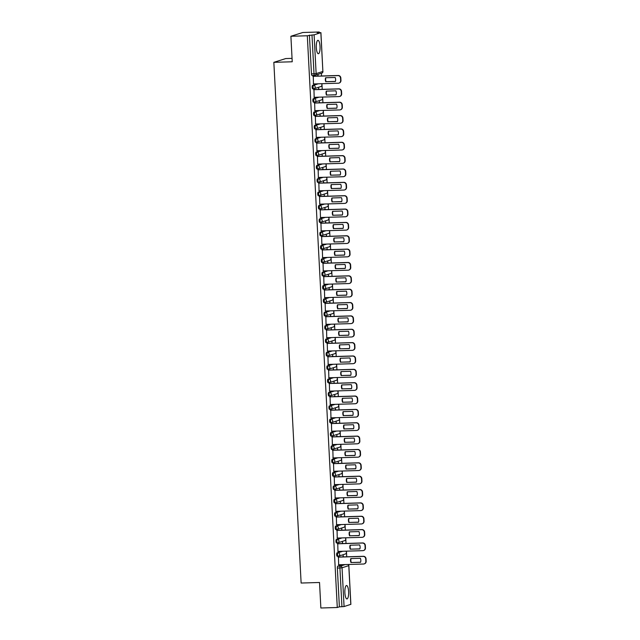 <?xml version="1.0" encoding="UTF-8"?>
<svg xmlns="http://www.w3.org/2000/svg" width="640" height="640" viewBox="0 0 640 640"><rect width="100%" height="100%" fill="white"/><g stroke="black" fill="none" stroke-linecap="round" stroke-linejoin="round"><path stroke-width="0.96" d="M341.912 551.296L337.04 552.84A1.72 0.48 88.3 0 0 336.656 554.696A1.72 0.48 88.3 0 0 337.184 556.264A1.72 0.48 88.3 0 0 337.224 556.264L338.048 556.24M341.216 537.936L336.344 539.48A1.72 0.48 88.3 0 0 335.952 541.344A1.72 0.48 88.3 0 0 336.48 542.912A1.72 0.48 88.3 0 0 336.52 542.904L337.352 542.88M340.512 524.584L335.64 526.128A1.72 0.48 88.3 0 0 335.256 527.992A1.72 0.48 88.3 0 0 335.784 529.56A1.72 0.48 88.3 0 0 335.824 529.552L336.648 529.528M339.816 511.224L334.944 512.768A1.72 0.48 88.3 0 0 334.552 514.632A1.72 0.48 88.3 0 0 335.08 516.2A1.72 0.48 88.3 0 0 335.12 516.192L335.952 516.168M339.112 497.872L334.24 499.416A1.72 0.48 88.3 0 0 333.856 501.28A1.72 0.48 88.3 0 0 334.384 502.848A1.72 0.48 88.3 0 0 334.424 502.84L335.248 502.816M338.416 484.512L333.544 486.056A1.72 0.48 88.3 0 0 333.152 487.92A1.72 0.48 88.3 0 0 333.68 489.488A1.72 0.48 88.3 0 0 333.72 489.48L334.552 489.456M337.712 471.16L332.84 472.704A1.72 0.48 88.3 0 0 332.456 474.568A1.72 0.48 88.3 0 0 332.984 476.136A1.72 0.48 88.3 0 0 333.024 476.128L333.848 476.104M337.016 457.8L332.144 459.344A1.72 0.48 88.3 0 0 331.752 461.208A1.72 0.48 88.3 0 0 332.28 462.776A1.72 0.48 88.3 0 0 332.32 462.768L333.152 462.744M336.312 444.448L331.44 445.992A1.72 0.48 88.3 0 0 331.056 447.856A1.72 0.48 88.3 0 0 331.584 449.424A1.72 0.48 88.3 0 0 331.624 449.416L332.456 449.392M335.616 431.088L330.744 432.632A1.72 0.48 88.3 0 0 330.352 434.496A1.72 0.48 88.3 0 0 330.88 436.064A1.72 0.48 88.3 0 0 330.92 436.056L331.752 436.032M334.912 417.736L330.04 419.28A1.72 0.48 88.3 0 0 329.656 421.144A1.72 0.48 88.3 0 0 330.184 422.712A1.72 0.48 88.3 0 0 330.224 422.704L331.056 422.68M334.216 404.376L329.344 405.92A1.72 0.48 88.3 0 0 328.952 407.784A1.72 0.48 88.3 0 0 329.48 409.352A1.72 0.48 88.3 0 0 329.52 409.344L330.352 409.32M333.512 391.024L328.64 392.568A1.72 0.48 88.3 0 0 328.256 394.432A1.72 0.48 88.3 0 0 328.784 396A1.72 0.48 88.3 0 0 328.824 395.992L329.656 395.968M332.816 377.664L327.944 379.208A1.72 0.48 88.3 0 0 327.552 381.072A1.72 0.48 88.3 0 0 328.08 382.64A1.72 0.48 88.3 0 0 328.12 382.632L328.952 382.608M332.112 364.312L327.24 365.856A1.72 0.48 88.3 0 0 326.856 367.72A1.72 0.48 88.3 0 0 327.384 369.288A1.72 0.48 88.3 0 0 327.424 369.28L328.256 369.256M331.416 350.952L326.544 352.496A1.72 0.48 88.3 0 0 326.152 354.36A1.72 0.48 88.3 0 0 326.68 355.928A1.72 0.48 88.3 0 0 326.72 355.92L327.552 355.896M330.712 337.6L325.84 339.144A1.72 0.48 88.3 0 0 325.456 341.008A1.72 0.48 88.3 0 0 325.984 342.576A1.72 0.48 88.3 0 0 326.024 342.568L326.856 342.544M330.016 324.24L325.144 325.784A1.72 0.48 88.3 0 0 324.752 327.648A1.72 0.48 88.3 0 0 325.28 329.216A1.72 0.48 88.3 0 0 325.32 329.208L326.152 329.184M329.312 310.888L324.44 312.432A1.72 0.48 88.3 0 0 324.056 314.296A1.72 0.48 88.3 0 0 324.584 315.864A1.72 0.48 88.3 0 0 324.624 315.856L325.456 315.832M328.616 297.536L323.744 299.072A1.72 0.48 88.3 0 0 323.352 300.936A1.72 0.48 88.3 0 0 323.88 302.504A1.72 0.48 88.3 0 0 323.92 302.496L324.752 302.472M327.912 284.176L323.04 285.72A1.72 0.48 88.3 0 0 322.656 287.584A1.72 0.48 88.3 0 0 323.184 289.152A1.72 0.48 88.3 0 0 323.224 289.144L324.056 289.12M327.216 270.824L322.344 272.36A1.72 0.48 88.3 0 0 321.952 274.224A1.72 0.48 88.3 0 0 322.48 275.792A1.72 0.48 88.3 0 0 322.52 275.792L323.352 275.76M326.512 257.464L321.64 259.008A1.72 0.48 88.3 0 0 321.256 260.872A1.72 0.48 88.3 0 0 321.784 262.44A1.72 0.48 88.3 0 0 321.824 262.432L322.656 262.408M325.816 244.112L320.944 245.648A1.72 0.48 88.3 0 0 320.552 247.512A1.72 0.48 88.3 0 0 321.08 249.08A1.72 0.48 88.3 0 0 321.12 249.08L321.952 249.048M325.112 230.752L320.24 232.296A1.72 0.48 88.3 0 0 319.856 234.16A1.72 0.48 88.3 0 0 320.384 235.728A1.72 0.48 88.3 0 0 320.424 235.72L321.256 235.696M324.416 217.4L319.544 218.944A1.72 0.48 88.3 0 0 319.152 220.8A1.72 0.48 88.3 0 0 319.68 222.368A1.72 0.48 88.3 0 0 319.72 222.368L320.552 222.336M323.712 204.04L318.84 205.584A1.72 0.48 88.3 0 0 318.456 207.448A1.72 0.48 88.3 0 0 318.984 209.016A1.72 0.48 88.3 0 0 319.024 209.008L319.856 208.984M323.016 190.688L318.144 192.232A1.72 0.48 88.3 0 0 317.752 194.088A1.72 0.48 88.3 0 0 318.28 195.656A1.72 0.48 88.3 0 0 318.32 195.656L319.152 195.624M322.312 177.328L317.44 178.872A1.72 0.48 88.3 0 0 317.056 180.736A1.72 0.48 88.3 0 0 317.584 182.304A1.72 0.48 88.3 0 0 317.624 182.296L318.456 182.272M321.616 163.976L316.744 165.52A1.72 0.48 88.3 0 0 316.352 167.376A1.72 0.48 88.3 0 0 316.888 168.944A1.72 0.48 88.3 0 0 316.92 168.944L317.752 168.92M320.912 150.616L316.04 152.16A1.72 0.48 88.3 0 0 315.656 154.024A1.72 0.48 88.3 0 0 316.184 155.592A1.72 0.48 88.3 0 0 316.224 155.584L317.056 155.56M320.216 137.264L315.344 138.808A1.72 0.48 88.3 0 0 314.952 140.672A1.72 0.48 88.3 0 0 315.488 142.232A1.72 0.48 88.3 0 0 315.52 142.232L316.352 142.208M319.512 123.904L314.64 125.448A1.72 0.48 88.3 0 0 314.256 127.312A1.72 0.48 88.3 0 0 314.784 128.88A1.72 0.48 88.3 0 0 314.824 128.872L315.656 128.848M318.816 110.552L313.944 112.096A1.72 0.48 88.3 0 0 313.56 113.96A1.72 0.48 88.3 0 0 314.088 115.528A1.72 0.48 88.3 0 0 314.12 115.52L314.952 115.496M318.112 97.192L313.24 98.736A1.72 0.48 88.3 0 0 312.856 100.6A1.72 0.48 88.3 0 0 313.384 102.168A1.72 0.48 88.3 0 0 313.424 102.16L314.256 102.136M317.416 83.84L312.544 85.384A1.72 0.48 88.3 0 0 312.16 87.248A1.72 0.48 88.3 0 0 312.688 88.816A1.72 0.48 88.3 0 0 312.72 88.808L313.552 88.784M320.032 46.44A6.704 1.88 88.3 0 0 317.976 40.328A6.704 1.88 88.3 0 0 316.312 47.616A6.704 1.88 88.3 0 0 318.376 53.736A6.704 1.88 88.3 0 0 320.032 46.44M348.608 591.632A6.704 1.88 88.3 0 0 346.544 585.52A6.704 1.88 88.3 0 0 344.888 592.816A6.704 1.88 88.3 0 0 346.952 598.928A6.704 1.88 88.3 0 0 348.608 591.632M346.736 556.808L346.504 552.392M346.488 552.2L346.44 551.16M346.032 543.448L345.8 539.032M345.792 538.848L345.736 537.8M345.336 530.096L345.104 525.68M345.096 525.496L345.04 524.448M344.632 516.736L344.4 512.32M344.392 512.136L344.336 511.088M343.936 503.384L343.704 498.968M343.696 498.784L343.64 497.736M343.232 490.024L343 485.608M342.992 485.424L342.936 484.376M342.536 476.672L342.304 472.256M342.296 472.072L342.24 471.024M341.832 463.312L341.6 458.896M341.592 458.712L341.536 457.664M341.136 449.96L340.904 445.544M340.896 445.36L340.84 444.312M340.432 436.6L340.2 432.184M340.192 432L340.136 430.952M339.736 423.248L339.504 418.832M339.496 418.648L339.44 417.6M339.032 409.888L338.8 405.472M338.792 405.288L338.736 404.24M338.336 396.536L338.104 392.12M338.096 391.936L338.04 390.888M337.632 383.176L337.4 378.76M337.392 378.576L337.336 377.528M336.936 369.824L336.704 365.408M336.696 365.224L336.64 364.176M336.232 356.464L336 352.048M335.992 351.864L335.936 350.816M335.536 343.112L335.304 338.696M335.296 338.512L335.24 337.464M334.832 329.752L334.6 325.336M334.592 325.152L334.536 324.112M334.136 316.4L333.904 311.984M333.896 311.8L333.84 310.752M333.432 303.04L333.2 298.624M333.192 298.44L333.136 297.4M332.736 289.688L332.504 285.272M332.496 285.088L332.44 284.04M332.032 276.336L331.8 271.912M331.792 271.728L331.736 270.688M331.336 262.976L331.104 258.56M331.096 258.376L331.04 257.328M330.632 249.624L330.4 245.2M330.392 245.016L330.336 243.976M329.936 236.264L329.704 231.848M329.696 231.664L329.64 230.616M329.232 222.912L329 218.496M328.992 218.304L328.936 217.264M328.536 209.552L328.304 205.136M328.296 204.952L328.24 203.904M327.832 196.2L327.6 191.784M327.592 191.592L327.536 190.552M327.136 182.84L326.904 178.424M326.896 178.24L326.84 177.192M326.432 169.488L326.2 165.072M326.192 164.88L326.136 163.84M325.736 156.128L325.504 151.712M325.496 151.528L325.44 150.48M325.032 142.776L324.8 138.36M324.792 138.168L324.736 137.128M324.336 129.416L324.104 125M324.096 124.816L324.04 123.768M323.632 116.064L323.4 111.648M323.392 111.464L323.336 110.416M322.936 102.704L322.704 98.288M322.696 98.104L322.64 97.056M322.232 89.352L322 84.936M321.992 84.752L321.936 83.704M321.536 75.992L321.392 73.28M319.264 32.6L319.232 32L317.12 32.664L320.92 32.648L314.104 34.832L316.136 73.608L322.88 71.472L320.848 32.696M292.056 58.368L285.752 58.56L273.84 62.328L292.232 61.776L290.896 36.264L307.312 35.776L337.28 607.504L320.864 608L319.528 582.488L301.128 583.04L273.84 62.328M290.896 36.264L302.816 32.496L319.232 32M350.808 604.352L344.072 606.56L339.384 606.84L337.352 568.056A1.72 0.48 -91.7 0 1 337.744 566.192L342.616 564.648M339.384 606.84L337.28 607.504M309.424 35.104L311.456 73.888L316.136 73.608A1.72 1.648 72.4 0 1 314.576 75.376A1.72 0.48 -91.7 0 1 314.544 75.376A1.72 0.48 -91.7 0 1 314.016 73.808L311.984 35.032L307.312 35.776M311.984 35.032L314.104 34.832M313.248 76.24L313.472 83.96M318.792 89.456L318.712 88.04L318.424 89.464M313.952 89.6L314.168 97.312M319.488 102.808L319.416 101.392L319.128 102.824M314.648 102.952L314.872 110.672M320.192 116.168L320.112 114.752L319.824 116.176M315.352 116.312L315.568 124.024M320.888 129.52L320.816 128.104L320.528 129.536M316.048 129.664L316.272 137.384M321.592 142.88L321.512 141.464L321.224 142.888M316.752 143.024L316.968 150.736M322.288 156.232L322.216 154.816L321.928 156.24M317.448 156.376L317.664 164.096M322.992 169.592L322.912 168.176L322.624 169.6M318.152 169.736L318.368 177.448M323.688 182.944L323.616 181.528L323.328 182.952M318.848 183.088L319.064 190.8M324.384 196.304L324.312 194.888L324.024 196.312M319.552 196.448L319.768 204.16M325.088 209.656L325.016 208.24L324.728 209.664M320.248 209.8L320.464 217.512M325.784 223.016L325.712 221.6L325.424 223.024M320.952 223.16L321.168 230.872M326.488 236.368L326.416 234.952L326.128 236.376M321.648 236.512L321.864 244.224M327.184 249.72L327.112 248.312L326.824 249.736M322.352 249.872L322.568 257.584M327.888 263.08L327.816 261.664L327.528 263.088M323.048 263.224L323.264 270.936M328.584 276.432L328.512 275.024L328.224 276.448M323.752 276.584L323.968 284.296M329.288 289.792L329.216 288.376L328.928 289.8M324.448 289.936L324.664 297.648M329.984 303.144L329.912 301.736L329.624 303.16M325.152 303.296L325.368 311.008M330.688 316.504L330.616 315.088L330.328 316.512M325.848 316.648L326.064 324.36M331.384 329.856L331.312 328.448L331.024 329.872M326.552 330.008L326.768 337.72M332.088 343.216L332.016 341.8L331.728 343.224M327.248 343.36L327.464 351.072M332.784 356.568L332.712 355.16L332.424 356.584M327.952 356.72L328.168 364.432M333.488 369.928L333.416 368.512L333.128 369.936M328.648 370.072L328.864 377.784M334.184 383.28L334.112 381.872L333.824 383.296M329.352 383.424L329.568 391.144M334.888 396.64L334.816 395.224L334.528 396.648M330.048 396.784L330.264 404.496M335.584 409.992L335.512 408.584L335.224 410.008M330.752 410.136L330.968 417.856M336.288 423.352L336.216 421.936L335.928 423.36M331.448 423.496L331.664 431.208M336.984 436.704L336.912 435.296L336.624 436.72M332.152 436.848L332.368 444.568M337.688 450.064L337.616 448.648L337.328 450.072M332.848 450.208L333.064 457.92M338.384 463.416L338.312 462.008L338.024 463.432M333.552 463.56L333.768 471.28M339.088 476.776L339.016 475.36L338.728 476.784M334.248 476.92L334.464 484.632M339.784 490.128L339.712 488.712L339.424 490.144M334.952 490.272L335.168 497.992M340.488 503.488L340.416 502.072L340.128 503.496M335.648 503.632L335.864 511.344M341.184 516.84L341.112 515.424L340.824 516.856M336.352 516.984L336.568 524.704M341.888 530.2L341.816 528.784L341.52 530.208M337.048 530.344L337.264 538.056M342.584 543.552L342.512 542.136L342.224 543.56M337.752 543.696L337.968 551.416M343.288 556.912L343.216 555.496L342.92 556.92M338.448 557.056L338.664 564.768M318.088 76.096L318.016 74.688L317.728 76.112M311.456 73.888A1.72 0.48 88.3 0 0 311.984 75.456A1.72 0.48 88.3 0 0 312.024 75.448L314.504 75.376M325.808 81.784A5.376 5.144 72.4 0 1 325.6 77.76L335.152 77.472A5.376 5.144 72.4 0 1 335.368 81.496L326.12 81.688A5.376 5.144 72.4 0 1 325.88 77.752M326.12 81.688L335.392 81.408M313.072 76.248L338.224 75.496A2.576 2.472 72.4 0 1 340.832 77.984L340.96 80.472A2.576 2.472 72.4 0 1 339.264 83L338.952 83.104A2.576 2.472 -107.6 0 0 340.648 80.568L340.52 78.088A2.576 2.472 -107.6 0 0 337.912 75.592L338.224 75.496M313.296 83.96L338.312 83.208A2.576 2.472 -107.6 0 0 338.952 83.104M312.896 76.344L337.912 75.592M326.512 95.144A5.376 5.144 72.4 0 1 326.296 91.12L335.856 90.832A5.376 5.144 72.4 0 1 336.064 94.856L326.816 95.04A5.376 5.144 72.4 0 1 326.576 91.112M326.816 95.04L336.096 94.768M313.776 89.608L338.92 88.848A2.576 2.472 72.4 0 1 341.528 91.344L341.664 93.824A2.576 2.472 72.4 0 1 339.968 96.36L339.656 96.456A2.576 2.472 -107.6 0 0 341.352 93.928L341.224 91.44A2.576 2.472 -107.6 0 0 338.616 88.944L338.92 88.848M313.992 97.32L339.008 96.568A2.576 2.472 -107.6 0 0 339.656 96.456M313.592 89.696L338.616 88.944M327.208 108.496A5.376 5.144 72.4 0 1 327 104.472L336.552 104.184A5.376 5.144 72.4 0 1 336.768 108.208L327.52 108.4A5.376 5.144 72.4 0 1 327.28 104.464M327.52 108.4L336.792 108.12M314.472 102.96L339.624 102.208A2.576 2.472 72.4 0 1 342.232 104.696L342.36 107.184A2.576 2.472 72.4 0 1 340.664 109.712L340.352 109.816A2.576 2.472 -107.6 0 0 342.048 107.28L341.92 104.8A2.576 2.472 -107.6 0 0 339.312 102.304L339.624 102.208M314.696 110.672L339.712 109.92A2.576 2.472 -107.6 0 0 340.352 109.816M314.296 103.056L339.312 102.304M327.912 121.856A5.376 5.144 72.4 0 1 327.696 117.832L337.256 117.544A5.376 5.144 72.4 0 1 337.464 121.568L328.216 121.752A5.376 5.144 72.4 0 1 327.976 117.824M328.216 121.752L337.496 121.48M315.176 116.312L340.32 115.56A2.576 2.472 72.4 0 1 342.928 118.056L343.064 120.536A2.576 2.472 72.4 0 1 341.368 123.072L341.056 123.168A2.576 2.472 -107.6 0 0 342.752 120.632L342.624 118.152A2.576 2.472 -107.6 0 0 340.016 115.656L340.32 115.56M315.392 124.032L340.408 123.28A2.576 2.472 -107.6 0 0 341.056 123.168M314.992 116.408L340.016 115.656M328.608 135.208A5.376 5.144 72.4 0 1 328.4 131.184L337.952 130.896A5.376 5.144 72.4 0 1 338.168 134.92L328.92 135.112A5.376 5.144 72.4 0 1 328.68 131.176M328.92 135.112L338.192 134.832M315.872 129.672L341.024 128.92A2.576 2.472 72.4 0 1 343.632 131.408L343.76 133.896A2.576 2.472 72.4 0 1 342.064 136.424L341.752 136.528A2.576 2.472 -107.6 0 0 343.448 133.992L343.32 131.512A2.576 2.472 -107.6 0 0 340.712 129.016L341.024 128.92M316.096 137.384L341.112 136.632A2.576 2.472 -107.6 0 0 341.752 136.528M315.696 129.768L340.712 129.016M329.312 148.568A5.376 5.144 72.4 0 1 329.096 144.544L338.656 144.256A5.376 5.144 72.4 0 1 338.864 148.28L329.616 148.464A5.376 5.144 72.4 0 1 329.376 144.536M329.616 148.464L338.896 148.192M316.576 143.024L341.72 142.272A2.576 2.472 72.4 0 1 344.328 144.768L344.464 147.248A2.576 2.472 72.4 0 1 342.768 149.784L342.456 149.88A2.576 2.472 -107.6 0 0 344.152 147.344L344.024 144.864A2.576 2.472 -107.6 0 0 341.416 142.368L341.72 142.272M316.792 150.744L341.808 149.992A2.576 2.472 -107.6 0 0 342.456 149.88M316.392 143.12L341.416 142.368M330.008 161.92A5.376 5.144 72.4 0 1 329.8 157.896L339.352 157.608A5.376 5.144 72.4 0 1 339.568 161.632L330.32 161.824A5.376 5.144 72.4 0 1 330.08 157.888M330.32 161.824L339.592 161.544M317.272 156.384L342.424 155.632A2.576 2.472 72.4 0 1 345.032 158.12L345.16 160.608A2.576 2.472 72.4 0 1 343.464 163.136L343.152 163.24A2.576 2.472 -107.6 0 0 344.848 160.704L344.72 158.224A2.576 2.472 -107.6 0 0 342.112 155.728L342.424 155.632M317.488 164.096L342.512 163.344A2.576 2.472 -107.6 0 0 343.152 163.24M317.096 156.48L342.112 155.728M330.712 175.28A5.376 5.144 72.4 0 1 330.496 171.256L340.056 170.968A5.376 5.144 72.4 0 1 340.264 174.992L331.016 175.176A5.376 5.144 72.4 0 1 330.776 171.248M331.016 175.176L340.296 174.904M317.976 169.736L343.12 168.984A2.576 2.472 72.4 0 1 345.728 171.48L345.864 173.96A2.576 2.472 72.4 0 1 344.168 176.496L343.856 176.592A2.576 2.472 -107.6 0 0 345.552 174.056L345.424 171.576A2.576 2.472 -107.6 0 0 342.808 169.08L343.12 168.984M318.192 177.456L343.208 176.704A2.576 2.472 -107.6 0 0 343.856 176.592M317.792 169.832L342.808 169.08M331.408 188.632A5.376 5.144 72.4 0 1 331.2 184.608L340.752 184.32A5.376 5.144 72.4 0 1 340.96 188.344L331.72 188.536A5.376 5.144 72.4 0 1 331.48 184.6M331.72 188.536L340.992 188.256M318.672 183.096L343.824 182.344A2.576 2.472 72.4 0 1 346.432 184.832L346.56 187.32A2.576 2.472 72.4 0 1 344.864 189.848L344.552 189.952A2.576 2.472 -107.6 0 0 346.248 187.416L346.12 184.936A2.576 2.472 -107.6 0 0 343.512 182.44L343.824 182.344M318.888 190.808L343.912 190.056A2.576 2.472 -107.6 0 0 344.552 189.952M318.496 183.192L343.512 182.44M332.112 201.992A5.376 5.144 72.4 0 1 331.896 197.968L341.456 197.68A5.376 5.144 72.4 0 1 341.664 201.704L332.416 201.888A5.376 5.144 72.4 0 1 332.176 197.96M332.416 201.888L341.696 201.608M319.376 196.448L344.52 195.696A2.576 2.472 72.4 0 1 347.128 198.192L347.264 200.672A2.576 2.472 72.4 0 1 345.568 203.208L345.256 203.304A2.576 2.472 -107.6 0 0 346.952 200.768L346.824 198.288A2.576 2.472 -107.6 0 0 344.208 195.792L344.52 195.696M319.592 204.168L344.608 203.416A2.576 2.472 -107.6 0 0 345.256 203.304M319.192 196.544L344.208 195.792M332.808 215.344A5.376 5.144 72.4 0 1 332.6 211.32L342.152 211.032A5.376 5.144 72.4 0 1 342.36 215.056L333.12 215.248A5.376 5.144 72.4 0 1 332.88 211.312M333.12 215.248L342.392 214.968M320.072 209.808L345.224 209.048A2.576 2.472 72.4 0 1 347.832 211.544L347.96 214.032A2.576 2.472 72.4 0 1 346.264 216.56L345.952 216.664A2.576 2.472 -107.6 0 0 347.648 214.128L347.52 211.648A2.576 2.472 -107.6 0 0 344.912 209.152L345.224 209.048M320.288 217.52L345.312 216.768A2.576 2.472 -107.6 0 0 345.952 216.664M319.896 209.904L344.912 209.152M333.512 228.704A5.376 5.144 72.4 0 1 333.296 224.68L342.856 224.392A5.376 5.144 72.4 0 1 343.064 228.416L333.816 228.6A5.376 5.144 72.4 0 1 333.576 224.664M333.816 228.6L343.096 228.32M320.776 223.16L345.92 222.408A2.576 2.472 72.4 0 1 348.528 224.904L348.664 227.384A2.576 2.472 72.4 0 1 346.968 229.92L346.656 230.016A2.576 2.472 -107.6 0 0 348.352 227.48L348.224 225A2.576 2.472 -107.6 0 0 345.608 222.504L345.92 222.408M320.992 230.88L346.008 230.128A2.576 2.472 -107.6 0 0 346.656 230.016M320.592 223.256L345.608 222.504M334.208 242.056A5.376 5.144 72.4 0 1 334 238.032L343.552 237.744A5.376 5.144 72.4 0 1 343.76 241.768L334.52 241.96A5.376 5.144 72.4 0 1 334.28 238.024M334.52 241.96L343.792 241.68M321.472 236.52L346.624 235.76A2.576 2.472 72.4 0 1 349.232 238.256L349.36 240.744A2.576 2.472 72.4 0 1 347.664 243.272L347.352 243.376A2.576 2.472 -107.6 0 0 349.048 240.84L348.92 238.352A2.576 2.472 -107.6 0 0 346.312 235.864L346.624 235.76M321.688 244.232L346.712 243.48A2.576 2.472 -107.6 0 0 347.352 243.376M321.296 236.616L346.312 235.864M334.912 255.408A5.376 5.144 72.4 0 1 334.696 251.384L344.256 251.104A5.376 5.144 72.4 0 1 344.464 255.128L335.216 255.312A5.376 5.144 72.4 0 1 334.976 251.376M335.216 255.312L344.496 255.032M322.176 249.872L347.32 249.12A2.576 2.472 72.4 0 1 349.928 251.616L350.064 254.096A2.576 2.472 72.4 0 1 348.368 256.632L348.056 256.728A2.576 2.472 -107.6 0 0 349.752 254.192L349.624 251.712A2.576 2.472 -107.6 0 0 347.008 249.216L347.32 249.12M322.392 257.592L347.408 256.84A2.576 2.472 -107.6 0 0 348.056 256.728M321.992 249.968L347.008 249.216M335.608 268.768A5.376 5.144 72.4 0 1 335.4 264.744L344.952 264.456A5.376 5.144 72.4 0 1 345.16 268.48L335.92 268.672A5.376 5.144 72.4 0 1 335.68 264.736M335.92 268.672L345.192 268.392M322.872 263.232L348.024 262.472A2.576 2.472 72.4 0 1 350.632 264.968L350.76 267.456A2.576 2.472 72.4 0 1 349.064 269.984L348.752 270.08A2.576 2.472 -107.6 0 0 350.448 267.552L350.32 265.064A2.576 2.472 -107.6 0 0 347.712 262.576L348.024 262.472M323.088 270.944L348.112 270.192A2.576 2.472 -107.6 0 0 348.752 270.08M322.696 263.328L347.712 262.576M336.312 282.12A5.376 5.144 72.4 0 1 336.096 278.096L345.656 277.816A5.376 5.144 72.4 0 1 345.864 281.84L336.616 282.024A5.376 5.144 72.4 0 1 336.376 278.088M336.616 282.024L345.896 281.744M323.576 276.584L348.72 275.832A2.576 2.472 72.4 0 1 351.328 278.328L351.464 280.808A2.576 2.472 72.4 0 1 349.768 283.344L349.456 283.44A2.576 2.472 -107.6 0 0 351.152 280.904L351.024 278.424A2.576 2.472 -107.6 0 0 348.408 275.928L348.72 275.832M323.792 284.304L348.808 283.552A2.576 2.472 -107.6 0 0 349.456 283.44M323.392 276.68L348.408 275.928M337.008 295.48A5.376 5.144 72.4 0 1 336.8 291.456L346.352 291.168A5.376 5.144 72.4 0 1 346.56 295.192L337.32 295.384A5.376 5.144 72.4 0 1 337.08 291.448M337.32 295.384L346.592 295.104M324.272 289.944L349.424 289.184A2.576 2.472 72.4 0 1 352.032 291.68L352.16 294.16A2.576 2.472 72.4 0 1 350.464 296.696L350.152 296.792A2.576 2.472 -107.6 0 0 351.848 294.264L351.72 291.776A2.576 2.472 -107.6 0 0 349.112 289.288L349.424 289.184M324.488 297.656L349.512 296.904A2.576 2.472 -107.6 0 0 350.152 296.792M324.096 290.04L349.112 289.288M337.712 308.832A5.376 5.144 72.4 0 1 337.496 304.808L347.056 304.528A5.376 5.144 72.4 0 1 347.264 308.552L338.016 308.736A5.376 5.144 72.4 0 1 337.776 304.8M338.016 308.736L347.296 308.456M324.976 303.296L350.12 302.544A2.576 2.472 72.4 0 1 352.728 305.04L352.864 307.52A2.576 2.472 72.4 0 1 351.168 310.056L350.856 310.152A2.576 2.472 -107.6 0 0 352.552 307.616L352.424 305.136A2.576 2.472 -107.6 0 0 349.808 302.64L350.12 302.544M325.192 311.008L350.208 310.264A2.576 2.472 -107.6 0 0 350.856 310.152M324.792 303.392L349.808 302.64M338.408 322.192A5.376 5.144 72.4 0 1 338.2 318.168L347.752 317.88A5.376 5.144 72.4 0 1 347.96 321.904L338.72 322.096A5.376 5.144 72.4 0 1 338.48 318.16M338.72 322.096L347.992 321.816M325.672 316.656L350.824 315.896A2.576 2.472 72.4 0 1 353.432 318.392L353.56 320.872A2.576 2.472 72.4 0 1 351.864 323.408L351.552 323.504A2.576 2.472 -107.6 0 0 353.248 320.976L353.12 318.488A2.576 2.472 -107.6 0 0 350.512 316L350.824 315.896M325.888 324.368L350.912 323.616A2.576 2.472 -107.6 0 0 351.552 323.504M325.496 316.752L350.512 316M339.112 335.544A5.376 5.144 72.4 0 1 338.896 331.52L348.456 331.24A5.376 5.144 72.4 0 1 348.664 335.264L339.416 335.448A5.376 5.144 72.4 0 1 339.176 331.512M339.416 335.448L348.696 335.168M326.376 330.008L351.52 329.256A2.576 2.472 72.4 0 1 354.128 331.752L354.264 334.232A2.576 2.472 72.4 0 1 352.568 336.768L352.256 336.864A2.576 2.472 -107.6 0 0 353.952 334.328L353.824 331.848A2.576 2.472 -107.6 0 0 351.208 329.352L351.52 329.256M326.592 337.72L351.608 336.976A2.576 2.472 -107.6 0 0 352.256 336.864M326.192 330.104L351.208 329.352M339.808 348.904A5.376 5.144 72.4 0 1 339.6 344.88L349.152 344.592A5.376 5.144 72.4 0 1 349.36 348.616L340.12 348.808A5.376 5.144 72.4 0 1 339.88 344.872M340.12 348.808L349.392 348.528M327.072 343.368L352.224 342.608A2.576 2.472 72.4 0 1 354.832 345.104L354.96 347.584A2.576 2.472 72.4 0 1 353.264 350.12L352.952 350.216A2.576 2.472 -107.6 0 0 354.648 347.688L354.52 345.2A2.576 2.472 -107.6 0 0 351.912 342.712L352.224 342.608M327.288 351.08L352.312 350.328A2.576 2.472 -107.6 0 0 352.952 350.216M326.888 343.456L351.912 342.712M340.512 362.256A5.376 5.144 72.4 0 1 340.296 358.232L349.856 357.952A5.376 5.144 72.4 0 1 350.064 361.968L340.816 362.16A5.376 5.144 72.4 0 1 340.576 358.224M340.816 362.16L350.096 361.88M327.776 356.72L352.92 355.968A2.576 2.472 72.4 0 1 355.528 358.464L355.664 360.944A2.576 2.472 72.4 0 1 353.968 363.48L353.656 363.576A2.576 2.472 -107.6 0 0 355.352 361.04L355.224 358.56A2.576 2.472 -107.6 0 0 352.608 356.064L352.92 355.968M327.992 364.432L353.008 363.688A2.576 2.472 -107.6 0 0 353.656 363.576M327.592 356.816L352.608 356.064M341.208 375.616A5.376 5.144 72.4 0 1 341 371.592L350.552 371.304A5.376 5.144 72.4 0 1 350.76 375.328L341.52 375.52A5.376 5.144 72.4 0 1 341.28 371.584M341.52 375.52L350.792 375.24M328.472 370.08L353.624 369.32A2.576 2.472 72.4 0 1 356.232 371.816L356.36 374.296A2.576 2.472 72.4 0 1 354.664 376.832L354.352 376.928A2.576 2.472 -107.6 0 0 356.048 374.4L355.92 371.912A2.576 2.472 -107.6 0 0 353.312 369.424L353.624 369.32M328.688 377.792L353.712 377.04A2.576 2.472 -107.6 0 0 354.352 376.928M328.288 370.168L353.312 369.424M341.912 388.968A5.376 5.144 72.4 0 1 341.696 384.944L351.256 384.656A5.376 5.144 72.4 0 1 351.464 388.68L342.216 388.872A5.376 5.144 72.4 0 1 341.976 384.936M342.216 388.872L351.496 388.592M329.176 383.432L354.32 382.68A2.576 2.472 72.4 0 1 356.928 385.176L357.064 387.656A2.576 2.472 72.4 0 1 355.368 390.192L355.056 390.288A2.576 2.472 -107.6 0 0 356.752 387.752L356.624 385.272A2.576 2.472 -107.6 0 0 354.008 382.776L354.32 382.68M329.392 391.144L354.408 390.392A2.576 2.472 -107.6 0 0 355.056 390.288M328.992 383.528L354.008 382.776M342.608 402.328A5.376 5.144 72.4 0 1 342.4 398.304L351.952 398.016A5.376 5.144 72.4 0 1 352.16 402.04L342.92 402.232A5.376 5.144 72.4 0 1 342.68 398.296M342.92 402.232L352.192 401.952M329.872 396.792L355.024 396.032A2.576 2.472 72.4 0 1 357.632 398.528L357.76 401.008A2.576 2.472 72.4 0 1 356.064 403.544L355.752 403.64A2.576 2.472 -107.6 0 0 357.448 401.112L357.32 398.624A2.576 2.472 -107.6 0 0 354.712 396.136L355.024 396.032M330.088 404.504L355.112 403.752A2.576 2.472 -107.6 0 0 355.752 403.64M329.688 396.88L354.712 396.136M343.312 415.68A5.376 5.144 72.4 0 1 343.096 411.656L352.656 411.368A5.376 5.144 72.4 0 1 352.864 415.392L343.616 415.584A5.376 5.144 72.4 0 1 343.376 411.648M343.616 415.584L352.896 415.304M330.576 410.144L355.72 409.392A2.576 2.472 72.4 0 1 358.328 411.888L358.464 414.368A2.576 2.472 72.4 0 1 356.768 416.904L356.456 417A2.576 2.472 -107.6 0 0 358.152 414.464L358.024 411.984A2.576 2.472 -107.6 0 0 355.408 409.488L355.72 409.392M330.792 417.856L355.808 417.104A2.576 2.472 -107.6 0 0 356.456 417M330.392 410.24L355.408 409.488M344.008 429.04A5.376 5.144 72.4 0 1 343.8 425.016L353.352 424.728A5.376 5.144 72.4 0 1 353.56 428.752L344.32 428.944A5.376 5.144 72.4 0 1 344.08 425.008M344.32 428.944L353.592 428.664M331.272 423.504L356.424 422.744A2.576 2.472 72.4 0 1 359.032 425.24L359.16 427.72A2.576 2.472 72.4 0 1 357.464 430.256L357.152 430.352A2.576 2.472 -107.6 0 0 358.848 427.824L358.72 425.336A2.576 2.472 -107.6 0 0 356.112 422.84L356.424 422.744M331.488 431.216L356.512 430.464A2.576 2.472 -107.6 0 0 357.152 430.352M331.088 423.592L356.112 422.84M344.712 442.392A5.376 5.144 72.4 0 1 344.496 438.368L354.056 438.08A5.376 5.144 72.4 0 1 354.264 442.104L345.016 442.296A5.376 5.144 72.4 0 1 344.776 438.36M345.016 442.296L354.296 442.016M331.976 436.856L357.12 436.104A2.576 2.472 72.4 0 1 359.728 438.592L359.864 441.08A2.576 2.472 72.4 0 1 358.168 443.608L357.856 443.712A2.576 2.472 -107.6 0 0 359.552 441.176L359.424 438.696A2.576 2.472 -107.6 0 0 356.808 436.2L357.12 436.104M332.192 444.568L357.208 443.816A2.576 2.472 -107.6 0 0 357.856 443.712M331.792 436.952L356.808 436.2M345.408 455.752A5.376 5.144 72.4 0 1 345.2 451.728L354.752 451.44A5.376 5.144 72.4 0 1 354.96 455.464L345.72 455.648A5.376 5.144 72.4 0 1 345.48 451.72M345.72 455.648L354.992 455.376M332.672 450.216L357.824 449.456A2.576 2.472 72.4 0 1 360.432 451.952L360.56 454.432A2.576 2.472 72.4 0 1 358.864 456.968L358.552 457.064A2.576 2.472 -107.6 0 0 360.248 454.536L360.12 452.048A2.576 2.472 -107.6 0 0 357.512 449.552L357.824 449.456M332.888 457.928L357.912 457.176A2.576 2.472 -107.6 0 0 358.552 457.064M332.488 450.304L357.512 449.552M346.112 469.104A5.376 5.144 72.4 0 1 345.896 465.08L355.456 464.792A5.376 5.144 72.4 0 1 355.664 468.816L346.416 469.008A5.376 5.144 72.4 0 1 346.176 465.072M346.416 469.008L355.696 468.728M333.376 463.568L358.52 462.816A2.576 2.472 72.4 0 1 361.128 465.304L361.264 467.792A2.576 2.472 72.4 0 1 359.568 470.32L359.256 470.424A2.576 2.472 -107.6 0 0 360.952 467.888L360.824 465.408A2.576 2.472 -107.6 0 0 358.208 462.912L358.52 462.816M333.592 471.28L358.608 470.528A2.576 2.472 -107.6 0 0 359.256 470.424M333.192 463.664L358.208 462.912M346.808 482.464A5.376 5.144 72.4 0 1 346.6 478.44L356.152 478.152A5.376 5.144 72.4 0 1 356.36 482.176L347.12 482.36A5.376 5.144 72.4 0 1 346.88 478.432M347.12 482.36L356.392 482.088M334.072 476.928L359.224 476.168A2.576 2.472 72.4 0 1 361.832 478.664L361.96 481.144A2.576 2.472 72.4 0 1 360.264 483.68L359.952 483.776A2.576 2.472 -107.6 0 0 361.648 481.248L361.52 478.76A2.576 2.472 -107.6 0 0 358.912 476.264L359.224 476.168M334.288 484.64L359.312 483.888A2.576 2.472 -107.6 0 0 359.952 483.776M333.888 477.016L358.912 476.264M347.504 495.816A5.376 5.144 72.4 0 1 347.296 491.792L356.848 491.504A5.376 5.144 72.4 0 1 357.064 495.528L347.816 495.72A5.376 5.144 72.4 0 1 347.576 491.784M347.816 495.72L357.088 495.44M334.776 490.28L359.92 489.528A2.576 2.472 72.4 0 1 362.528 492.016L362.664 494.504A2.576 2.472 72.4 0 1 360.968 497.032L360.656 497.136A2.576 2.472 -107.6 0 0 362.352 494.6L362.224 492.12A2.576 2.472 -107.6 0 0 359.608 489.624L359.92 489.528M334.992 497.992L360.008 497.24A2.576 2.472 -107.6 0 0 360.656 497.136M334.592 490.376L359.608 489.624M348.208 509.176A5.376 5.144 72.4 0 1 348 505.152L357.552 504.864A5.376 5.144 72.4 0 1 357.76 508.888L348.52 509.072A5.376 5.144 72.4 0 1 348.28 505.144M348.52 509.072L357.792 508.8M335.472 503.64L360.624 502.88A2.576 2.472 72.4 0 1 363.232 505.376L363.36 507.856A2.576 2.472 72.4 0 1 361.664 510.392L361.352 510.488A2.576 2.472 -107.6 0 0 363.048 507.96L362.92 505.472A2.576 2.472 -107.6 0 0 360.312 502.976L360.624 502.88M335.688 511.352L360.712 510.6A2.576 2.472 -107.6 0 0 361.352 510.488M335.288 503.728L360.312 502.976M348.904 522.528A5.376 5.144 72.4 0 1 348.696 518.504L358.248 518.216A5.376 5.144 72.4 0 1 358.464 522.24L349.216 522.432A5.376 5.144 72.4 0 1 348.976 518.496M349.216 522.432L358.488 522.152M336.176 516.992L361.32 516.24A2.576 2.472 72.4 0 1 363.928 518.728L364.056 521.216A2.576 2.472 72.4 0 1 362.36 523.744L362.056 523.848A2.576 2.472 -107.6 0 0 363.752 521.312L363.624 518.832A2.576 2.472 -107.6 0 0 361.008 516.336L361.32 516.24M336.392 524.704L361.408 523.952A2.576 2.472 -107.6 0 0 362.056 523.848M335.992 517.088L361.008 516.336M349.608 535.888A5.376 5.144 72.4 0 1 349.4 531.864L358.952 531.576A5.376 5.144 72.4 0 1 359.16 535.6L349.92 535.784A5.376 5.144 72.4 0 1 349.68 531.856M349.92 535.784L359.192 535.512M336.872 530.344L362.024 529.592A2.576 2.472 72.4 0 1 364.632 532.088L364.76 534.568A2.576 2.472 72.4 0 1 363.064 537.104L362.752 537.2A2.576 2.472 -107.6 0 0 364.448 534.664L364.32 532.184A2.576 2.472 -107.6 0 0 361.712 529.688L362.024 529.592M337.088 538.064L362.112 537.312A2.576 2.472 -107.6 0 0 362.752 537.2M336.688 530.44L361.712 529.688M350.304 549.24A5.376 5.144 72.4 0 1 350.096 545.216L359.648 544.928A5.376 5.144 72.4 0 1 359.864 548.952L350.616 549.144A5.376 5.144 72.4 0 1 350.376 545.208M350.616 549.144L359.888 548.864M337.576 543.704L362.72 542.952A2.576 2.472 72.4 0 1 365.328 545.44L365.456 547.928A2.576 2.472 72.4 0 1 363.76 550.456L363.456 550.56A2.576 2.472 -107.6 0 0 365.152 548.024L365.016 545.544A2.576 2.472 -107.6 0 0 362.408 543.048L362.72 542.952M337.792 551.416L362.808 550.664A2.576 2.472 -107.6 0 0 363.456 550.56M337.392 543.8L362.408 543.048M351.008 562.6A5.376 5.144 72.4 0 1 350.8 558.576L360.352 558.288A5.376 5.144 72.4 0 1 360.56 562.312L351.32 562.496A5.376 5.144 72.4 0 1 351.08 558.568M351.32 562.496L360.592 562.224M338.272 557.056L363.424 556.304A2.576 2.472 72.4 0 1 366.032 558.8L366.16 561.28A2.576 2.472 72.4 0 1 364.464 563.816L364.152 563.912A2.576 2.472 -107.6 0 0 365.848 561.376L365.72 558.896A2.576 2.472 -107.6 0 0 363.112 556.4L363.424 556.304M338.488 564.776L363.512 564.024A2.576 2.472 -107.6 0 0 364.152 563.912M338.088 557.152L363.112 556.4M345.92 551.176A1.72 1.648 -107.6 0 1 345.304 554.024L338.56 556.16A1.72 1.648 -107.6 0 1 338.128 556.232A1.72 0.48 -91.7 0 1 338.088 556.24A1.72 0.48 -91.7 0 1 337.56 554.672A1.72 0.48 -91.7 0 1 337.952 552.808L342.824 551.264M337.04 552.84L337.952 552.808A1.72 1.648 72.4 0 1 339.688 554.472A1.72 1.648 -107.6 0 1 338.56 556.16A1.72 1.72 0 0 1 338.088 556.24L337.184 556.264M345.216 537.816A1.72 1.648 -107.6 0 1 344.6 540.672L337.856 542.808A1.72 1.648 -107.6 0 1 337.432 542.88A1.72 0.48 -91.7 0 1 337.392 542.888A1.72 0.48 -91.7 0 1 336.864 541.32A1.72 0.48 -91.7 0 1 337.248 539.456L342.12 537.912M336.344 539.48L337.248 539.456A1.72 1.648 72.4 0 1 338.992 541.12A1.72 1.648 -107.6 0 1 337.856 542.808A1.72 1.72 0 0 1 337.392 542.888L336.48 542.912M344.52 524.464A1.72 1.648 -107.6 0 1 343.904 527.312L337.16 529.448A1.72 1.648 -107.6 0 1 336.728 529.52A1.72 0.48 -91.7 0 1 336.688 529.528A1.72 0.48 -91.7 0 1 336.16 527.96A1.72 0.48 -91.7 0 1 336.552 526.096L341.424 524.552M335.64 526.128L336.552 526.096A1.72 1.648 72.4 0 1 338.288 527.76A1.72 1.648 -107.6 0 1 337.16 529.448A1.72 1.72 0 0 1 336.688 529.528L335.784 529.56M343.816 511.104A1.72 1.648 -107.6 0 1 343.2 513.96L336.456 516.096A1.72 1.648 -107.6 0 1 336.032 516.168A1.72 0.48 -91.7 0 1 335.992 516.176A1.72 0.48 -91.7 0 1 335.464 514.608A1.72 0.48 -91.7 0 1 335.848 512.744L340.72 511.2M334.944 512.768L335.848 512.744A1.72 1.648 72.4 0 1 337.592 514.408A1.72 1.648 -107.6 0 1 336.456 516.096A1.72 1.72 0 0 1 335.992 516.176L335.08 516.2M343.12 497.752A1.72 1.648 -107.6 0 1 342.504 500.6L335.76 502.736A1.72 1.648 -107.6 0 1 335.328 502.808A1.72 0.48 -91.7 0 1 335.288 502.816A1.72 0.48 -91.7 0 1 334.76 501.248A1.72 0.48 -91.7 0 1 335.152 499.384L340.024 497.84M334.24 499.416L335.152 499.384A1.72 1.648 72.4 0 1 336.888 501.048A1.72 1.648 -107.6 0 1 335.76 502.736A1.72 1.72 0 0 1 335.288 502.816L334.384 502.848M342.416 484.392A1.72 1.648 -107.6 0 1 341.8 487.248L335.056 489.384A1.72 1.648 -107.6 0 1 334.632 489.456A1.72 0.48 -91.7 0 1 334.592 489.464A1.72 0.48 -91.7 0 1 334.064 487.896A1.72 0.48 -91.7 0 1 334.448 486.032L339.32 484.488M333.544 486.056L334.448 486.032A1.72 1.648 72.4 0 1 336.192 487.696A1.72 1.648 -107.6 0 1 335.056 489.384A1.72 1.72 0 0 1 334.592 489.464L333.68 489.488M341.72 471.04A1.72 1.648 -107.6 0 1 341.104 473.888L334.36 476.024A1.72 1.648 -107.6 0 1 333.928 476.096A1.72 0.48 -91.7 0 1 333.888 476.104A1.72 0.48 -91.7 0 1 333.36 474.536A1.72 0.48 -91.7 0 1 333.752 472.672L338.624 471.128M332.84 472.704L333.752 472.672A1.72 1.648 72.4 0 1 335.488 474.336A1.72 1.648 -107.6 0 1 334.36 476.024A1.72 1.72 0 0 1 333.888 476.104L332.984 476.136M341.016 457.68A1.72 1.648 -107.6 0 1 340.4 460.536L333.656 462.672A1.72 1.648 -107.6 0 1 333.232 462.744A1.72 0.48 -91.7 0 1 333.192 462.752A1.72 0.48 -91.7 0 1 332.664 461.184A1.72 0.48 -91.7 0 1 333.048 459.32L337.92 457.776M332.144 459.344L333.048 459.32A1.72 1.648 72.4 0 1 334.792 460.984A1.72 1.648 -107.6 0 1 333.656 462.672A1.72 1.72 0 0 1 333.192 462.752L332.28 462.776M340.32 444.328A1.72 1.648 -107.6 0 1 339.704 447.176L332.96 449.312A1.72 1.648 -107.6 0 1 332.528 449.384A1.72 0.48 -91.7 0 1 332.488 449.392A1.72 0.48 -91.7 0 1 331.96 447.824A1.72 0.48 -91.7 0 1 332.352 445.96L337.224 444.416M331.44 445.992L332.352 445.96A1.72 1.648 72.4 0 1 334.088 447.624A1.72 1.648 -107.6 0 1 332.96 449.312A1.72 1.72 0 0 1 332.488 449.392L331.584 449.424M339.616 430.968A1.72 1.648 -107.6 0 1 339 433.824L332.256 435.96A1.72 1.648 -107.6 0 1 331.832 436.032A1.72 0.48 -91.7 0 1 331.792 436.04A1.72 0.48 -91.7 0 1 331.264 434.472A1.72 0.48 -91.7 0 1 331.648 432.608L336.52 431.064M330.744 432.632L331.648 432.608A1.72 1.648 72.4 0 1 333.392 434.272A1.72 1.648 -107.6 0 1 332.256 435.96A1.72 1.72 0 0 1 331.792 436.04L330.88 436.064M338.92 417.616A1.72 1.648 -107.6 0 1 338.304 420.464L331.56 422.6A1.72 1.648 -107.6 0 1 331.128 422.672A1.72 0.48 -91.7 0 1 331.088 422.68A1.72 0.48 -91.7 0 1 330.56 421.112A1.72 0.48 -91.7 0 1 330.952 419.248L335.824 417.704M330.04 419.28L330.952 419.248A1.72 1.648 72.4 0 1 332.688 420.912A1.72 1.648 -107.6 0 1 331.56 422.6A1.72 1.72 0 0 1 331.088 422.68L330.184 422.712M338.216 404.256A1.72 1.648 -107.6 0 1 337.6 407.112L330.856 409.248A1.72 1.648 -107.6 0 1 330.432 409.32A1.72 0.48 -91.7 0 1 330.392 409.328A1.72 0.48 -91.7 0 1 329.864 407.76A1.72 0.48 -91.7 0 1 330.248 405.896L335.12 404.352M329.344 405.92L330.248 405.896A1.72 1.648 72.4 0 1 331.992 407.56A1.72 1.648 -107.6 0 1 330.856 409.248A1.72 1.72 0 0 1 330.392 409.328L329.48 409.352M337.52 390.904A1.72 1.648 -107.6 0 1 336.904 393.752L330.16 395.888A1.72 1.648 -107.6 0 1 329.728 395.96A1.72 0.48 -91.7 0 1 329.688 395.968A1.72 0.48 -91.7 0 1 329.16 394.4A1.72 0.48 -91.7 0 1 329.552 392.536L334.424 391M328.64 392.568L329.552 392.536A1.72 1.648 72.4 0 1 331.288 394.2A1.72 1.648 -107.6 0 1 330.16 395.888A1.72 1.72 0 0 1 329.688 395.968L328.784 396M336.816 377.544A1.72 1.648 -107.6 0 1 336.2 380.4L329.456 382.536A1.72 1.648 -107.6 0 1 329.032 382.608A1.72 0.48 -91.7 0 1 328.992 382.616A1.72 0.48 -91.7 0 1 328.464 381.048A1.72 0.48 -91.7 0 1 328.848 379.184L333.72 377.64M327.944 379.208L328.848 379.184A1.72 1.648 72.4 0 1 330.592 380.848A1.72 1.648 -107.6 0 1 329.456 382.536A1.72 1.72 0 0 1 328.992 382.616L328.08 382.64M336.12 364.192A1.72 1.648 -107.6 0 1 335.504 367.04L328.76 369.176A1.72 1.648 -107.6 0 1 328.328 369.248A1.72 0.48 -91.7 0 1 328.288 369.256A1.72 0.48 -91.7 0 1 327.76 367.688A1.72 0.48 -91.7 0 1 328.152 365.824L333.024 364.288M327.24 365.856L328.152 365.824A1.72 1.648 72.4 0 1 329.888 367.488A1.72 1.648 -107.6 0 1 328.76 369.176A1.72 1.72 0 0 1 328.288 369.256L327.384 369.288M335.416 350.832A1.72 1.648 -107.6 0 1 334.8 353.688L328.056 355.824A1.72 1.648 -107.6 0 1 327.632 355.896A1.72 0.48 -91.7 0 1 327.592 355.904A1.72 0.48 -91.7 0 1 327.064 354.336A1.72 0.48 -91.7 0 1 327.448 352.472L332.32 350.928M326.544 352.496L327.448 352.472A1.72 1.648 72.4 0 1 329.192 354.136A1.72 1.648 -107.6 0 1 328.056 355.824A1.72 1.72 0 0 1 327.592 355.904L326.68 355.928M334.72 337.48A1.72 1.648 -107.6 0 1 334.104 340.328L327.36 342.464A1.72 1.648 -107.6 0 1 326.928 342.544A1.72 0.48 -91.7 0 1 326.888 342.544A1.72 0.48 -91.7 0 1 326.36 340.976A1.72 0.48 -91.7 0 1 326.752 339.112L331.624 337.576M325.84 339.144L326.752 339.112A1.72 1.648 72.4 0 1 328.488 340.776A1.72 1.648 -107.6 0 1 327.36 342.464A1.72 1.72 0 0 1 326.888 342.544L325.984 342.576M334.016 324.12A1.72 1.648 -107.6 0 1 333.4 326.976L326.656 329.112A1.72 1.648 -107.6 0 1 326.232 329.184A1.72 0.48 -91.7 0 1 326.192 329.192A1.72 0.48 -91.7 0 1 325.664 327.624A1.72 0.48 -91.7 0 1 326.048 325.76L330.92 324.216M325.144 325.784L326.048 325.76A1.72 1.648 72.4 0 1 327.792 327.424A1.72 1.648 -107.6 0 1 326.656 329.112A1.72 1.72 0 0 1 326.192 329.192L325.28 329.216M333.32 310.768A1.72 1.648 -107.6 0 1 332.704 313.616L325.96 315.752A1.72 1.648 -107.6 0 1 325.528 315.832A1.72 0.48 -91.7 0 1 325.488 315.832A1.72 0.48 -91.7 0 1 324.96 314.264A1.72 0.48 -91.7 0 1 325.352 312.4L330.224 310.864M324.44 312.432L325.352 312.4A1.72 1.648 72.4 0 1 327.088 314.064A1.72 1.648 -107.6 0 1 325.96 315.752A1.72 1.72 0 0 1 325.488 315.832L324.584 315.864M332.616 297.408A1.72 1.648 -107.6 0 1 332 300.264L325.256 302.4A1.72 1.648 -107.6 0 1 324.832 302.472A1.72 0.48 -91.7 0 1 324.792 302.48A1.72 0.48 -91.7 0 1 324.264 300.912A1.72 0.48 -91.7 0 1 324.648 299.048L329.52 297.504M323.744 299.072L324.648 299.048A1.72 1.648 72.4 0 1 326.392 300.712A1.72 1.648 -107.6 0 1 325.256 302.4A1.72 1.72 0 0 1 324.792 302.48L323.88 302.504M331.92 284.056A1.72 1.648 -107.6 0 1 331.304 286.912L324.56 289.04A1.72 1.648 -107.6 0 1 324.128 289.12A1.72 0.48 -91.7 0 1 324.088 289.12A1.72 0.48 -91.7 0 1 323.56 287.552A1.72 0.48 -91.7 0 1 323.952 285.696L328.824 284.152M323.04 285.72L323.952 285.696A1.72 1.648 72.4 0 1 325.688 287.352A1.72 1.648 -107.6 0 1 324.56 289.04A1.72 1.72 0 0 1 324.088 289.12L323.184 289.152M331.216 270.704A1.72 1.648 -107.6 0 1 330.6 273.552L323.856 275.688A1.72 1.648 -107.6 0 1 323.432 275.76A1.72 0.48 -91.7 0 1 323.392 275.768A1.72 0.48 -91.7 0 1 322.864 274.2A1.72 0.48 -91.7 0 1 323.248 272.336L328.12 270.792M322.344 272.36L323.248 272.336A1.72 1.648 72.4 0 1 324.992 274A1.72 1.648 -107.6 0 1 323.856 275.688A1.72 1.72 0 0 1 323.392 275.768L322.48 275.792M330.52 257.344A1.72 1.648 -107.6 0 1 329.904 260.2L323.16 262.336A1.72 1.648 -107.6 0 1 322.728 262.408A1.72 0.48 -91.7 0 1 322.688 262.408A1.72 0.48 -91.7 0 1 322.16 260.84A1.72 0.48 -91.7 0 1 322.552 258.984L327.424 257.44M321.64 259.008L322.552 258.984A1.72 1.648 72.4 0 1 324.288 260.64A1.72 1.648 -107.6 0 1 323.16 262.336A1.72 1.72 0 0 1 322.688 262.408L321.784 262.44M329.824 243.992A1.72 1.648 -107.6 0 1 329.2 246.84L322.456 248.976A1.72 1.648 -107.6 0 1 322.032 249.048A1.72 0.48 -91.7 0 1 321.992 249.056A1.72 0.48 -91.7 0 1 321.464 247.488A1.72 0.48 -91.7 0 1 321.848 245.624L326.72 244.08M320.944 245.648L321.848 245.624A1.72 1.648 72.4 0 1 323.592 247.288A1.72 1.648 -107.6 0 1 322.456 248.976A1.72 1.72 0 0 1 321.992 249.056L321.08 249.08M329.12 230.632A1.72 1.648 -107.6 0 1 328.504 233.488L321.76 235.624A1.72 1.648 -107.6 0 1 321.328 235.696A1.72 0.48 -91.7 0 1 321.288 235.696A1.72 0.48 -91.7 0 1 320.76 234.128A1.72 0.48 -91.7 0 1 321.152 232.272L326.024 230.728M320.24 232.296L321.152 232.272A1.72 1.648 72.4 0 1 322.888 233.928A1.72 1.648 -107.6 0 1 321.76 235.624A1.72 1.72 0 0 1 321.288 235.696L320.384 235.728M328.424 217.28A1.72 1.648 -107.6 0 1 327.8 220.128L321.056 222.264A1.72 1.648 -107.6 0 1 320.632 222.336A1.72 0.48 -91.7 0 1 320.592 222.344A1.72 0.48 -91.7 0 1 320.064 220.776A1.72 0.48 -91.7 0 1 320.448 218.912L325.32 217.368M319.544 218.944L320.448 218.912A1.72 1.648 72.4 0 1 322.192 220.576A1.72 1.648 -107.6 0 1 321.056 222.264A1.72 1.72 0 0 1 320.592 222.344L319.68 222.368M327.72 203.92A1.72 1.648 -107.6 0 1 327.104 206.776L320.36 208.912A1.72 1.648 -107.6 0 1 319.928 208.984A1.72 0.48 -91.7 0 1 319.888 208.992A1.72 0.48 -91.7 0 1 319.36 207.424A1.72 0.48 -91.7 0 1 319.752 205.56L324.624 204.016M318.84 205.584L319.752 205.56A1.72 1.648 72.4 0 1 321.488 207.216A1.72 1.648 -107.6 0 1 320.36 208.912A1.72 1.72 0 0 1 319.888 208.992L318.984 209.016M327.024 190.568A1.72 1.648 -107.6 0 1 326.4 193.416L319.656 195.552A1.72 1.648 -107.6 0 1 319.232 195.624A1.72 0.48 -91.7 0 1 319.192 195.632A1.72 0.48 -91.7 0 1 318.664 194.064A1.72 0.48 -91.7 0 1 319.048 192.2L323.92 190.656M318.144 192.232L319.048 192.2A1.72 1.648 72.4 0 1 320.792 193.864A1.72 1.648 -107.6 0 1 319.656 195.552A1.72 1.72 0 0 1 319.192 195.632L318.28 195.656M326.32 177.208A1.72 1.648 -107.6 0 1 325.704 180.064L318.96 182.2A1.72 1.648 -107.6 0 1 318.528 182.272A1.72 0.48 -91.7 0 1 318.488 182.28A1.72 0.48 -91.7 0 1 317.96 180.712A1.72 0.48 -91.7 0 1 318.352 178.848L323.224 177.304M317.44 178.872L318.352 178.848A1.72 1.648 72.4 0 1 320.088 180.504A1.72 1.648 -107.6 0 1 318.96 182.2A1.72 1.72 0 0 1 318.488 182.28L317.584 182.304M325.624 163.856A1.72 1.648 -107.6 0 1 325 166.704L318.256 168.84A1.72 1.648 -107.6 0 1 317.832 168.912A1.72 0.48 -91.7 0 1 317.792 168.92A1.72 0.48 -91.7 0 1 317.264 167.352A1.72 0.48 -91.7 0 1 317.648 165.488L322.52 163.944M316.744 165.52L317.648 165.488A1.72 1.648 72.4 0 1 319.392 167.152A1.72 1.648 -107.6 0 1 318.256 168.84A1.72 1.72 0 0 1 317.792 168.92L316.888 168.944M324.92 150.496A1.72 1.648 -107.6 0 1 324.304 153.352L317.56 155.488A1.72 1.648 -107.6 0 1 317.128 155.56A1.72 0.48 -91.7 0 1 317.088 155.568A1.72 0.48 -91.7 0 1 316.56 154A1.72 0.48 -91.7 0 1 316.952 152.136L321.824 150.592M316.04 152.16L316.952 152.136A1.72 1.648 72.4 0 1 318.688 153.8A1.72 1.648 -107.6 0 1 317.56 155.488A1.72 1.72 0 0 1 317.088 155.568L316.184 155.592M324.224 137.144A1.72 1.648 -107.6 0 1 323.6 139.992L316.856 142.128A1.72 1.648 -107.6 0 1 316.432 142.2A1.72 0.48 -91.7 0 1 316.392 142.208A1.72 0.48 -91.7 0 1 315.864 140.64A1.72 0.48 -91.7 0 1 316.248 138.776L321.12 137.232M315.344 138.808L316.248 138.776A1.72 1.648 72.4 0 1 317.992 140.44A1.72 1.648 -107.6 0 1 316.856 142.128A1.72 1.72 0 0 1 316.392 142.208L315.488 142.232M323.52 123.784A1.72 1.648 -107.6 0 1 322.904 126.64L316.16 128.776A1.72 1.648 -107.6 0 1 315.728 128.848A1.72 0.48 -91.7 0 1 315.688 128.856A1.72 0.48 -91.7 0 1 315.16 127.288A1.72 0.48 -91.7 0 1 315.552 125.424L320.424 123.88M314.64 125.448L315.552 125.424A1.72 1.648 72.4 0 1 317.288 127.088A1.72 1.648 -107.6 0 1 316.16 128.776A1.72 1.72 0 0 1 315.688 128.856L314.784 128.88M322.824 110.432A1.72 1.648 -107.6 0 1 322.2 113.28L315.456 115.416A1.72 1.648 -107.6 0 1 315.032 115.488A1.72 0.48 -91.7 0 1 314.992 115.496A1.72 0.48 -91.7 0 1 314.464 113.928A1.72 0.48 -91.7 0 1 314.848 112.064L319.72 110.52M313.944 112.096L314.848 112.064A1.72 1.648 72.4 0 1 316.592 113.728A1.72 1.648 -107.6 0 1 315.456 115.416A1.72 1.72 0 0 1 314.992 115.496L314.088 115.528M322.12 97.072A1.72 1.648 -107.6 0 1 321.504 99.928L314.76 102.064A1.72 1.648 -107.6 0 1 314.328 102.136A1.72 0.48 -91.7 0 1 314.288 102.144A1.72 0.48 -91.7 0 1 313.76 100.576A1.72 0.48 -91.7 0 1 314.152 98.712L319.024 97.168M313.24 98.736L314.152 98.712A1.72 1.648 72.4 0 1 315.888 100.376A1.72 1.648 -107.6 0 1 314.76 102.064A1.72 1.72 0 0 1 314.288 102.144L313.384 102.168M321.424 83.72A1.72 1.648 -107.6 0 1 320.8 86.568L314.056 88.704A1.72 1.648 -107.6 0 1 313.632 88.776A1.72 0.48 -91.7 0 1 313.592 88.784A1.72 0.48 -91.7 0 1 313.064 87.216A1.72 0.48 -91.7 0 1 313.448 85.352L318.32 83.808M312.544 85.384L313.448 85.352A1.72 1.648 72.4 0 1 315.192 87.016A1.72 1.648 -107.6 0 1 314.056 88.704A1.72 1.72 0 0 1 313.592 88.784L312.688 88.816M337.744 566.192L340.296 566.112L345.168 564.576M350.816 604.424L348.784 565.64L342.04 567.776L344.072 606.56M337.352 568.056L339.912 567.976A1.72 0.48 -91.7 0 1 340.296 566.112A1.72 1.648 -107.6 0 1 342.04 567.776L339.912 567.976L341.944 606.76M348.272 564.48A1.72 1.648 -107.6 0 1 348.784 565.64L348.776 565.568M320.92 32.648L322.88 71.472A1.72 1.648 72.4 0 1 321.752 73.168A1.72 1.72 0 0 0 322.952 71.432L322.88 71.4M320.8 86.568A1.72 1.72 0 0 0 321.504 83.712M321.504 99.928A1.72 1.72 0 0 0 322.2 97.072M322.2 113.28A1.72 1.72 0 0 0 322.904 110.424M322.904 126.64A1.72 1.72 0 0 0 323.6 123.784M323.6 139.992A1.72 1.72 0 0 0 324.304 137.136M324.304 153.352A1.72 1.72 0 0 0 325 150.496M325 166.704A1.72 1.72 0 0 0 325.704 163.848M325.704 180.064A1.72 1.72 0 0 0 326.4 177.208M326.4 193.416A1.72 1.72 0 0 0 327.104 190.56M327.104 206.776A1.72 1.72 0 0 0 327.8 203.92M327.8 220.128A1.72 1.72 0 0 0 328.504 217.272M328.504 233.488A1.72 1.72 0 0 0 329.2 230.632M329.2 246.84A1.72 1.72 0 0 0 329.896 243.984M329.904 260.2A1.72 1.72 0 0 0 330.6 257.344M330.6 273.552A1.72 1.72 0 0 0 331.296 270.696M331.304 286.912A1.72 1.72 0 0 0 332 284.056M332 300.264A1.72 1.72 0 0 0 332.696 297.408M332.704 313.616A1.72 1.72 0 0 0 333.4 310.768M333.4 326.976A1.72 1.72 0 0 0 334.096 324.12M334.104 340.328A1.72 1.72 0 0 0 334.8 337.48M334.8 353.688A1.72 1.72 0 0 0 335.496 350.832M335.504 367.04A1.72 1.72 0 0 0 336.2 364.192M336.2 380.4A1.72 1.72 0 0 0 336.896 377.544M336.904 393.752A1.72 1.72 0 0 0 337.6 390.904M337.6 407.112A1.72 1.72 0 0 0 338.296 404.256M338.304 420.464A1.72 1.72 0 0 0 339 417.616M339 433.824A1.72 1.72 0 0 0 339.696 430.968M339.704 447.176A1.72 1.72 0 0 0 340.4 444.328M340.4 460.536A1.72 1.72 0 0 0 341.096 457.68M341.104 473.888A1.72 1.72 0 0 0 341.8 471.032M341.8 487.248A1.72 1.72 0 0 0 342.496 484.392M342.504 500.6A1.72 1.72 0 0 0 343.2 497.744M343.2 513.96A1.72 1.72 0 0 0 343.896 511.104M343.904 527.312A1.72 1.72 0 0 0 344.6 524.456M344.6 540.672A1.72 1.72 0 0 0 345.296 537.816M345.304 554.024A1.72 1.72 0 0 0 346 551.168M311.984 75.456L314.544 75.376A1.72 1.72 0 0 0 315.008 75.304L321.752 73.168M350.88 604.384L348.848 565.6A1.72 1.72 0 0 0 348.352 564.48"/></g></svg>
